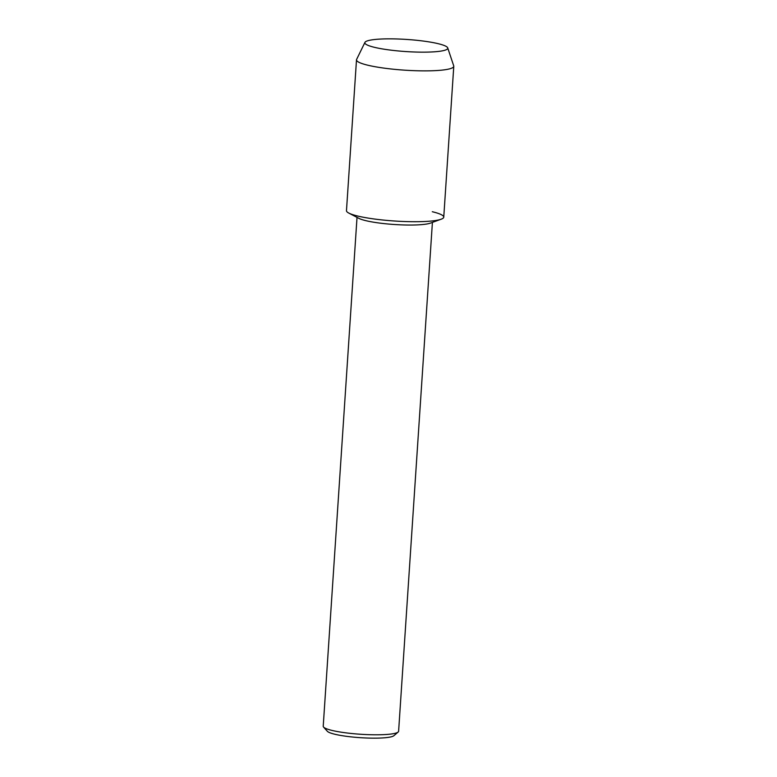 <?xml version="1.0" encoding="UTF-8"?>
<svg xmlns="http://www.w3.org/2000/svg" width="777" height="777" viewBox="0 0 777 777"><rect width="100%" height="100%" fill="white"/><g stroke="black" fill="none" stroke-linecap="round" stroke-linejoin="round"><path stroke-width="1.17" d="M433.148 42.609A41.56 6.07 3.8 0 0 382.974 38.957A41.56 6.07 3.8 0 0 367.055 44.911A41.56 6.07 3.8 0 0 379.448 48.397A41.56 6.07 3.8 0 0 445.289 50.107A41.56 6.07 3.8 0 0 433.148 42.609A41.56 6.07 3.8 0 0 390.209 38.85A41.56 6.07 3.8 0 0 364.937 42.395A41.56 6.07 3.8 0 0 367.055 44.911A41.56 6.07 3.8 0 0 379.448 48.397A41.56 6.07 3.8 0 0 445.289 50.107A41.56 6.07 3.8 0 0 447.717 47.892A41.56 6.07 3.8 0 0 433.148 42.609M364.937 42.395L356.614 59.421A48.747 7.119 3.8 0 0 356.497 59.839L346.474 210.684A48.747 7.119 3.8 0 0 363.617 217.298A48.747 7.119 3.8 0 1 348.786 213.073L358.877 218.356A37.782 5.517 3.8 0 0 370.367 221.63A37.782 5.517 3.8 0 0 430.448 223.106L441.151 219.211A48.747 7.119 3.8 0 0 432.284 211.723M357.022 217.385L323.222 726.252A37.782 5.517 3.8 0 0 323.582 727.087A37.782 5.517 3.8 0 0 336.509 731.38A37.782 5.517 3.8 0 0 373.999 734.789A37.782 5.517 3.8 0 0 398.145 732.041A37.782 5.517 3.8 0 0 398.611 731.254L432.41 222.397M323.582 727.087L327.331 731.274A33.712 4.924 3.8 0 0 338.869 735.11A33.712 4.924 3.8 0 0 372.329 738.15A33.712 4.924 3.8 0 0 393.881 735.702L398.145 732.041M356.497 59.839A48.747 7.119 3.8 0 0 373.64 66.453A48.747 7.119 3.8 0 0 425.34 70.872A48.747 7.119 3.8 0 0 453.778 66.298L443.754 217.142A48.747 7.119 3.8 0 1 415.326 221.717A48.747 7.119 3.8 0 1 363.617 217.298A48.747 7.119 3.8 0 0 441.151 219.211M453.778 66.298A48.747 7.119 3.8 0 0 453.719 65.87L447.717 47.892"/></g></svg>
